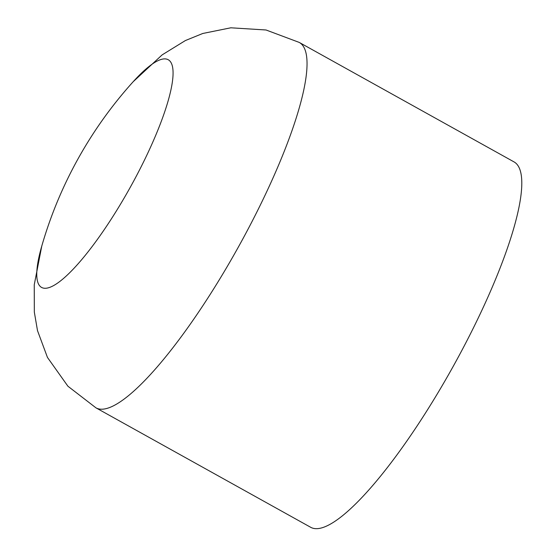 <?xml version="1.0" encoding="UTF-8"?>
<svg xmlns="http://www.w3.org/2000/svg" width="556" height="556" viewBox="0 0 556 556"><rect width="100%" height="100%" fill="white"/><g stroke="black" fill="none" stroke-linecap="round" stroke-linejoin="round"><path stroke-width="0.83" d="M514.015 161.893A209.084 46.252 119.1 0 1 452.799 367.092A209.084 46.252 119.1 0 1 310.741 527.324L95.986 407.861A209.084 46.252 119.1 0 0 238.044 247.629A209.084 46.252 119.1 0 0 299.26 42.43L514.015 161.893M133.211 81.69A130.271 28.822 119.1 0 1 173.041 71.383A130.271 28.822 119.1 0 1 136.839 175.133A130.271 28.822 119.1 0 1 59.242 281.892A130.271 28.822 119.1 0 1 41.77 246.079A418.168 418.168 0 0 1 133.211 81.69L162.137 54.884L185.412 40.539L202.801 33.471L230.816 27.8L266.046 29.989L299.26 42.43M41.763 246.12L34.25 284.79L34.333 312.131L37.502 330.632L47.455 357.425L67.901 386.205L95.986 407.861"/></g></svg>
